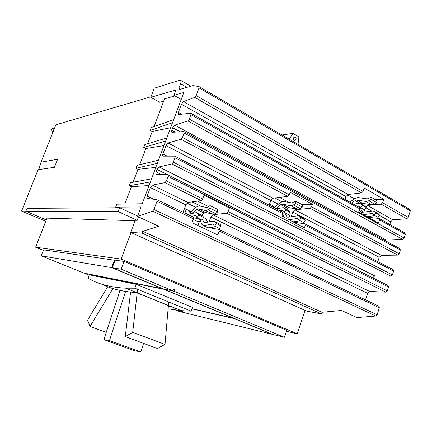 <?xml version="1.0" encoding="UTF-8"?>
<svg xmlns="http://www.w3.org/2000/svg" width="432" height="432" viewBox="0 0 432 432"><rect width="100%" height="100%" fill="white"/><g stroke="black" fill="none" stroke-linecap="round" stroke-linejoin="round"><path stroke-width="0.65" d="M106.223 332.402L89.996 326.441L87.604 320.08L107.671 286.767M125.28 336.631L157.351 348.473L165.013 344.423L132.705 332.327L125.28 336.631L130.567 292.081M103.847 339.606L134.876 350.822L140.848 351.896L109.48 340.535L103.847 339.606L120.064 290.423M89.996 326.441L112.914 288.565M165.013 344.423L168.691 301.99M132.705 332.327L137.576 289.316M140.848 351.896L143.554 343.381M109.48 340.535L125.582 291.438M104.053 285.277C113.092 289.354 123.8 291.767 136.177 292.523L170.921 306.58L168.313 306.337M168.097 308.842L181.294 310.667L191.23 311.17L192.564 307.427L136.291 284.315L134.854 288.203L191.23 311.17M134.854 288.203L125.771 288.193C110.646 287.404 98.053 284.089 87.998 278.246L89.278 274.855L92.88 275.492M360.931 203.904L362.594 203.359L371.909 204.822L374.701 204.131L377.017 202.732L371.088 199.341L368.771 200.756L365.996 201.469L356.724 200.048L355.12 200.572L351.67 203.159M377.017 202.732L376.731 200.486L370.813 197.089L371.088 199.341M349.861 202.149L354.65 198.536L357.804 197.5L367.092 198.877L368.507 198.509L370.813 197.089M286.114 209.153L288.83 207.614L297.578 209.277L300.105 208.537L302.351 207.068L295.623 203.483L293.387 204.979L290.871 205.735L282.199 204.125L280.73 204.682L275.837 208.661M302.351 207.068L302.216 204.671L295.504 201.08L295.623 203.483M274.336 207.884L274.612 207.085L280.417 202.511L283.322 201.409L291.983 202.964L295.504 201.08M201.782 215.066L204.104 213.003L205.357 212.425L213.403 214.331L215.503 213.538L217.625 211.982L209.936 208.186L207.819 209.768L205.74 210.578L197.797 208.732L196.555 209.326L191.97 213.467M217.625 211.982L217.69 209.412L210.017 205.61L209.936 208.186M190.28 213.608L190.922 211.837L196.452 206.998L198.909 205.832L206.842 207.608L210.017 205.61M192.105 308.718L234.058 318.325M235.154 318.778L192.046 308.885M234.014 318.449L163.609 289.202L90.86 274.671L93.323 275.67L136.291 284.315M359.284 210.114L361.292 212.414L373.286 210.908L375.932 212.949L374.171 215.212L372.13 213.484L363.301 214.666M366.968 216.702L374.846 215.59M374.171 215.212L377.87 217.28L379.631 215.033L377.093 213.014M375.932 212.949L379.631 215.033M363.004 212.252L360.855 209.196L359.77 208.591M353.435 204.147L359.753 203.299L362.351 205.319L366.142 207.452L363.647 205.448M362.351 205.319L360.59 207.619L364.381 209.736L366.142 207.452M360.59 207.619L358.587 205.902L356.897 206.08M359.807 208.321L361.406 208.073M284.812 212.89L286.913 216.697L287.701 217.253L298.588 215.681L299.943 216.437L301.185 217.933L299.408 220.325L297.481 218.441L288.83 219.726M292.977 221.864L300.262 220.774M299.408 220.325L303.604 222.507L305.381 220.126L304.128 218.63L299.873 216.356M301.185 217.933L305.381 220.126M289.985 216.945L288.5 214.277M274.277 207.851L273.267 205.967L269.579 204.05M269.433 204.471L270.065 205.664M276.124 208.813L283.252 207.652L284.575 208.391L285.773 209.876L290.077 212.123L288.868 210.638L284.504 208.31M285.773 209.876L283.997 212.312L288.301 214.553L290.077 212.123M283.997 212.312L282.123 210.443L279.898 210.773M282.901 213.214L285.034 212.852M273.575 206.545L274.612 207.085M284.288 217.382L282.56 214.288M202.5 219.132L203.656 222.102L204.428 222.718L213.97 221.114L215.368 221.967L216.367 223.582L214.591 226.13L212.884 224.068L203.386 225.617L201.863 224.397L199.978 219.478L197.635 218.441M206.971 227.329L208.537 227.842L215.703 226.665M214.591 226.13L219.386 228.436L221.162 225.898L220.147 224.284L215.168 221.697M216.367 223.582L221.162 225.898M207.5 222.199L206.188 218.884L203.548 217.609M190.35 213.791L189.194 210.665L184.518 208.402M184.475 208.526L186.386 213.818M187.515 214.358L196.447 212.62L197.791 213.451L198.742 215.055L203.666 217.436L202.705 215.827L197.602 213.181M198.742 215.055L196.965 217.652L201.89 220.018L203.666 217.436M196.965 217.652L196.025 216.038L195.334 215.611L191.587 216.313M193.293 219.251L198.331 218.306M189.346 211.075L190.922 211.837M199.784 219.478L199.93 219.078M179.48 310.495L185.717 313.022L272.111 334.276L235.111 318.902M164.317 289.343L272.938 334.476L284.396 337.295L286.724 330.361L124.038 261.436L121.138 269.195L172.886 290.785L173.41 289.337L174.652 289.861L174.134 291.303L164.408 289.094M185.182 312.8L179.183 310.468M174.134 291.303L284.396 337.295M174.652 289.861L173.318 289.597M121.138 269.195L112.271 267.716L163.096 288.835L172.886 290.785M92.853 275.573L90.466 274.379M90.391 274.579L85.126 273.316M185.15 312.881L178.702 311.294L175.635 310.057M89.159 275.173L85.05 273.51M114.464 260.053L111.629 267.608L41.245 255.841L43.583 249.842L115.047 260.302M111.629 267.608L162.389 288.695L84.013 273.094L41.245 255.841M282.307 216.362L283.738 216.378M193.228 219.429L197.618 221.53L200.799 221.616M124.038 261.436L115.106 260.145L112.271 267.716M293.393 137.905L294.872 136.89C295.915 137.295 296.298 138.143 296.028 139.45L294.538 140.459C293.501 140.054 293.117 139.207 293.393 137.905M354.391 198.736L347.344 194.762M278.321 204.223L270.88 200.324M274.898 197.991L281.826 201.647M279.428 197.419L288.819 202.397M197.564 201.118L208.683 206.609M192.067 201.89L201.026 206.291M195.955 207.446L186.932 203.035M197.98 225.536L199.406 221.578M170.651 127.715L152.248 131.463L150.206 130.383L151.292 127.516L173.659 119.664M163.971 145.589L145.811 148.532L143.753 147.474L144.844 144.585L166.828 137.938M155.828 167.384L137.965 169.339L135.886 168.307L136.987 165.397L158.501 160.223M149.04 185.549L131.431 186.673L129.33 185.668L130.437 182.731L151.556 178.805M181.418 98.89L180.603 99.112L173.88 95.31L175.883 89.964L150.79 97.33L154.256 88.204L180.247 80.104C181.192 80.32 181.294 81.529 180.549 83.727L178.81 88.36L178.924 89.651L193.072 85.601L198.909 86.54L199.028 87.896L196.177 95.591L194.746 97.411L183.497 101.579L181.435 104.225L178.362 112.455L178.583 114.534L190.739 113.238L190.912 114.669L189.281 119.081L187.844 120.879L174.712 125.129L172.66 127.732L171.752 130.162C171.32 131.468 171.396 132.181 171.985 132.305L183.919 131.566L184.108 133.04L182.461 137.484L181.03 139.261L168.053 142.981L166.007 145.552L162.886 153.922C162.432 155.282 162.518 156.028 163.134 156.152L174.771 156.157L174.971 157.696L173.308 162.184L171.887 163.928L159.116 166.936L157.086 169.457L156.163 171.936C155.704 173.308 155.785 174.074 156.395 174.231L167.859 174.803L168.043 176.396L166.369 180.916L164.954 182.639L152.339 185.096L150.32 187.585L147.139 196.101C146.68 197.494 146.745 198.293 147.344 198.493L156.821 199.622L156.978 201.274L153.927 209.509L152.642 211.156L137.495 216.448L158.809 226.271L142.706 231.298L142.025 233.129L130.68 232.432L306.844 311.17L321.451 313.907L321.986 312.287L341.458 310.462L356.897 317.579L375.791 316.051L377.12 314.804L379.361 307.789L378.794 306.202L219.067 229.511M142.025 233.129L321.451 313.907M286.411 331.295L297.232 333.823L305.062 310.37M131.026 232.583L121.127 259.065L297.232 333.823M121.127 259.065L35.602 247.212L46.985 218.144L135.059 220.72M43.373 250.382L35.602 247.212M129.33 185.668L150.385 181.948M135.886 168.307L157.334 163.345M143.753 147.474L165.672 141.032M150.206 130.383L172.508 122.737M289.219 139.174L292.977 133.369L281.999 134.968M292.977 133.369L298.901 136.863L298.031 144.315M344.99 199.427L345.929 196.614L348.079 194.492L361.541 192.92L363.026 191.468L364.165 188.017L383.756 199.352L375.014 199.498M368.01 217.28L379.042 218.452L379.539 219.872L378.497 223.09L358.636 212.08L359.71 208.813L359.24 207.387L190.998 113.384M364.819 209.169L363.847 212.123M383.756 199.352L382.655 202.748L381.164 204.158L367.508 205.459L365.618 206.933M269.179 205.205L270.821 200.48L272.932 198.234L287.798 196.366L289.273 194.821L290.147 192.283L312.422 204.293L301.72 204.401M293.776 222.275L304.846 223.733L305.3 225.266L304.447 227.783L281.918 216.162L282.798 213.602L282.388 212.069L175.046 156.298M312.422 204.293L311.575 206.788L310.09 208.289L294.899 209.806L292.772 211.988L291.136 216.761M183.114 212.247L185.814 204.86L187.866 202.478L201.193 200.605L202.63 198.963L203.969 195.269L229.419 208.024L215.001 208.084M209.153 227.74L218.84 229.403L219.132 231.044L217.75 234.932L192.04 222.712L193.477 218.754L193.234 217.107L157.016 199.714M229.419 208.024L228.128 211.648L226.676 213.241L212.873 214.72L210.805 217.026L209.045 221.929M142.706 231.298L321.986 312.287M174.96 95.92L164.56 98.831L154.111 126.522M124.87 204.055L131.431 186.673M133.099 182.239L137.965 169.339M139.698 164.743L145.811 148.532M147.614 143.748L152.248 131.463M152.447 199.103L152.588 198.715M130.68 232.432L135.227 220.271L137.187 220.325L138.467 216.896M137.495 216.448L141.037 206.955L115.646 207.16L117.023 207.792L119.718 207.776L137.641 216.049M119.718 207.776L118.249 211.653L137.187 220.325M52.639 132.975L51.613 129.541L52.639 127.759L53.541 130.712M54.373 128.617L52.639 127.759M365.504 299.824L367.594 293.344L369.727 291.476L385.825 292.151L387.315 290.871L388.541 287.015L387.958 285.471L168.102 174.928M372.622 277.76L374.744 275.913L390.917 276.194L392.407 274.892L393.628 271.058L393.039 269.552L305.203 223.916M377.816 261.646L379.22 257.294L381.364 255.361L397.64 255.112L399.136 253.789L400.345 249.993L399.789 248.54L184.189 131.706M385.085 240.57L386.311 240.025L402.656 239.387L404.152 238.043L405.356 234.268L404.827 232.859L379.404 218.651M389.81 224.467L390.685 221.746L392.839 219.758L406.723 218.792L408.213 217.436L410.319 210.832L409.876 209.498L199.093 86.648M173.88 95.31L183.8 92.513L142.231 203.769L116.77 204.19L115.646 207.16M150.79 97.33L159.716 102.276L163.669 101.191M38.804 169.614L41.045 162.162L57.591 159.278L54.427 167.297L38.038 169.733L21.6 211.097L25.898 211.113M21.6 211.097L45.77 221.254M117.023 207.792L26.989 208.354L25.861 211.21L118.249 211.653M46.273 219.974L25.861 211.21M41.045 162.162L55.89 124.799L151 96.779M362.594 203.359L356.724 200.048M360.979 203.872L360.709 203.72M360.196 203.434L355.12 200.572M371.909 204.822L365.996 201.469M374.701 204.131L368.771 200.756M288.884 207.625L282.253 204.131M287.356 208.159L280.73 204.682M297.47 209.255L290.763 205.713M300.105 208.537L293.387 204.979M205.513 212.447L197.953 208.753M204.104 213.003L196.555 209.326M213.079 214.283L205.421 210.53M215.503 213.538L207.819 209.768M371.569 213.467L373.502 214.547M374.517 211.567L378.211 213.64M360.547 211.918L361.481 212.441M360.968 203.942L364.748 206.069M358.031 205.897L359.932 206.96M297.086 218.446L298.442 219.154M299.943 216.437L304.128 218.63M286.913 216.697L287.998 217.258M284.575 208.391L288.868 210.638M281.74 210.454L283.063 211.145M203.818 225.59L208.537 227.842M212.647 224.084L213.629 224.559M215.368 221.967L220.147 224.284M203.656 222.102L204.838 222.669M197.791 213.451L202.705 215.827M195.107 215.633L196.052 216.086M219.132 231.044L379.361 307.789M212.134 227.254L215.379 228.809M210.805 217.026L367.594 293.344M212.873 214.72L369.727 291.476M226.676 213.241L385.825 292.151M228.128 211.648L387.315 290.871M305.3 225.266L393.628 271.058M294.084 221.697L295.693 222.529M292.772 211.988L379.22 257.294M294.899 209.806L381.364 255.361M310.09 208.289L397.64 255.112M311.575 206.788L399.136 253.789M379.539 219.872L405.356 234.268M365.866 207.808L371.52 210.983M379.355 215.384L390.685 221.746M367.508 205.459L392.839 219.758M381.164 204.158L406.723 218.792M382.655 202.748L408.213 217.436M180.549 83.727L186.851 87.361M178.81 88.36L180.371 89.251M199.028 87.896L410.319 210.832M196.177 95.591L363.026 191.468M194.746 97.411L361.541 192.92M183.497 101.579L348.079 194.492M181.435 104.225L345.929 196.614M178.362 112.455L181.543 114.221M190.912 114.669L359.71 208.813M189.281 119.081L404.152 238.043M187.844 120.879L402.656 239.387M174.712 125.129L386.311 240.025M172.66 127.732L180.187 131.798M171.752 130.162L175.343 132.095M184.108 133.04L400.345 249.993M182.461 137.484L289.273 194.821M181.03 139.261L287.798 196.366M168.053 142.981L272.932 198.234M166.007 145.552L270.821 200.48M162.886 153.922L167.206 156.152M174.971 157.696L282.798 213.602M173.308 162.184L392.407 274.892M171.887 163.928L390.917 276.194M159.116 166.936L374.744 275.913M157.086 169.457L167.702 174.798M156.163 171.936L161.239 174.474M168.043 176.396L388.541 287.015M166.369 180.916L202.63 198.963M164.954 182.639L201.193 200.605M152.339 185.096L187.866 202.478M150.32 187.585L185.814 204.86M147.139 196.101L153.716 199.255M156.978 201.274L193.477 218.754M153.927 209.509L377.12 314.804M152.642 211.156L375.791 316.051M125.771 288.193L181.294 310.667M288.83 207.614L282.199 204.125M297.578 209.277L290.871 205.735M205.357 212.425L197.797 208.732M213.403 214.331L205.74 210.578M372.13 213.484L372.8 213.856M358.587 205.902L359.246 206.269M297.481 218.441L298.134 218.781M282.123 210.443L282.766 210.773M203.386 225.617L208.1 227.869M212.884 224.068L213.494 224.365M195.334 215.611L195.923 215.897M294.154 136.993L294.872 136.89M180.824 80.438L190.787 86.211"/></g></svg>

